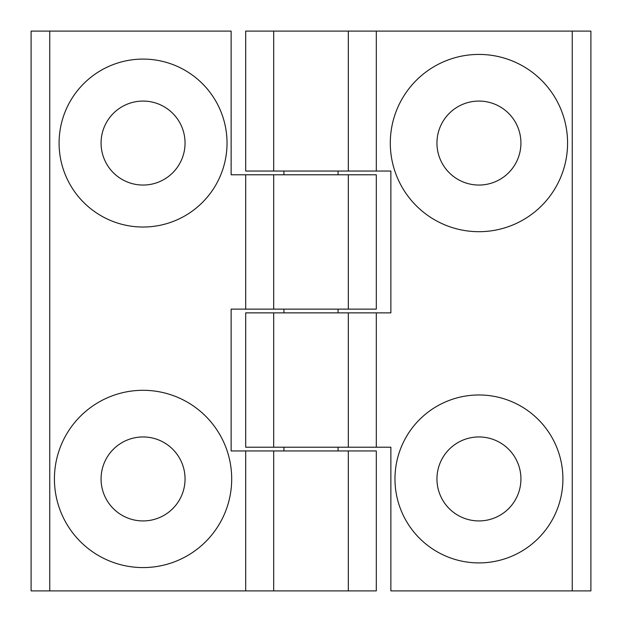 <?xml version="1.0" encoding="UTF-8"?>
<svg xmlns="http://www.w3.org/2000/svg" width="622" height="622" viewBox="0 0 622 622"><rect width="100%" height="100%" fill="white"/><g stroke="black" fill="none" stroke-linecap="round" stroke-linejoin="round"><path stroke-width="0.93" d="M572.24 31.1L572.24 590.9L590.9 590.9L590.9 31.1L348.32 31.1L348.32 171.05L273.68 171.05L273.68 31.1L245.69 31.1L245.69 171.05L273.68 171.05M348.32 31.1L273.68 31.1M348.32 171.05L390.865 171.05L390.865 312.866L348.32 312.866L348.32 447.218L273.68 447.218L273.68 312.866L245.69 312.866L245.69 447.218L273.68 447.218M348.32 312.866L273.68 312.866M572.24 590.9L390.865 590.9L390.865 447.218L348.32 447.218M376.31 31.1L376.31 171.05M376.31 312.866L376.31 447.218M478.94 185.045A41.985 41.985 0 0 0 515.304 122.067A41.985 41.985 0 0 0 442.576 122.067A41.985 41.985 0 0 0 478.94 185.045M478.94 520.925A41.985 41.985 0 0 0 515.304 457.947A41.985 41.985 0 0 0 442.576 457.947A41.985 41.985 0 0 0 478.94 520.925M478.94 562.91A83.97 83.97 0 0 1 406.22 436.955A83.97 83.97 0 0 1 551.66 436.955A83.97 83.97 0 0 1 478.94 562.91M478.94 231.695A88.635 88.635 0 0 1 402.177 98.742A88.635 88.635 0 0 1 555.703 98.742A88.635 88.635 0 0 1 478.94 231.695M49.76 590.9L49.76 31.1L31.1 31.1L31.1 590.9L273.68 590.9L273.68 450.95L348.32 450.95L348.32 590.9L376.31 590.9L376.31 450.95L348.32 450.95M273.68 590.9L348.32 590.9M273.68 450.95L231.135 450.95L231.135 309.134L273.68 309.134L273.68 174.782L348.32 174.782L348.32 309.134L376.31 309.134L376.31 174.782L348.32 174.782M273.68 309.134L348.32 309.134M49.76 31.1L231.135 31.1L231.135 174.782L273.68 174.782M245.69 590.9L245.69 450.95M245.69 309.134L245.69 174.782M143.06 436.955A41.985 41.985 0 0 0 106.696 499.933A41.985 41.985 0 0 0 179.424 499.933A41.985 41.985 0 0 0 143.06 436.955M143.06 101.075A41.985 41.985 0 0 0 106.696 164.052A41.985 41.985 0 0 0 179.424 164.052A41.985 41.985 0 0 0 143.06 101.075M143.06 59.09A83.97 83.97 0 0 1 215.78 185.045A83.97 83.97 0 0 1 70.34 185.045A83.97 83.97 0 0 1 143.06 59.09M143.06 390.305A88.635 88.635 0 0 1 219.823 523.257A88.635 88.635 0 0 1 66.297 523.257A88.635 88.635 0 0 1 143.06 390.305M283.943 171.05L283.943 174.782M283.943 309.134L283.943 312.866M283.943 447.218L283.943 450.95M338.057 171.05L338.057 174.782M338.057 309.134L338.057 312.866M338.057 447.218L338.057 450.95"/></g></svg>
